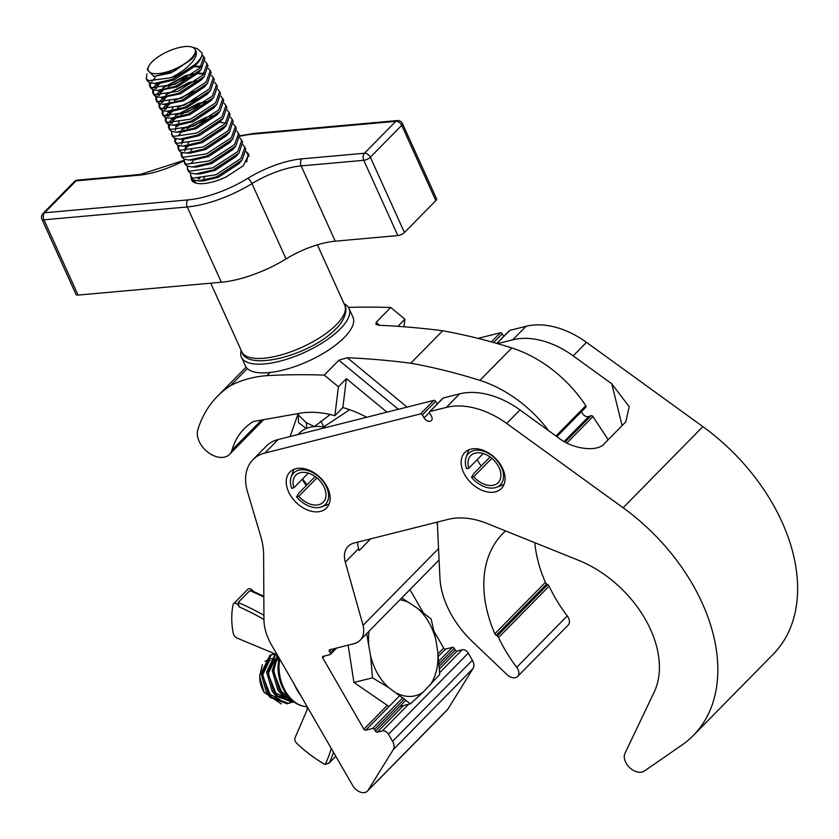 <?xml version="1.0" encoding="UTF-8"?>
<svg xmlns="http://www.w3.org/2000/svg" width="839" height="839" viewBox="0 0 839 839"><rect width="100%" height="100%" fill="white"/><g stroke="black" fill="none" stroke-linecap="round" stroke-linejoin="round"><path stroke-width="1.26" d="M481.25 465.949A25.673 17.304 44.5 0 1 478.23 461.544A25.673 17.304 44.5 0 1 477.223 459.657M501.292 465.918A25.673 17.304 44.5 0 1 501.418 488.487A25.673 17.304 44.5 0 1 464.932 475.063A25.673 17.304 44.5 0 1 464.806 452.483A25.673 17.304 44.5 0 1 501.292 465.918M306.329 485.529A25.673 17.304 44.5 0 1 303.309 481.114A25.673 17.304 44.5 0 1 302.302 479.226M326.371 485.487A25.673 17.304 44.5 0 1 326.497 508.067A25.673 17.304 44.5 0 1 290.011 494.632A25.673 17.304 44.5 0 1 289.885 472.053A25.673 17.304 44.5 0 1 326.371 485.487M363.056 625.328A25.673 17.304 44.5 0 1 360.057 640.335A25.673 17.304 44.5 0 1 354.079 643.67L329.717 649.806A1.542 1.038 44.5 0 0 329.37 651.358L330.356 653.067A1.542 1.038 44.5 0 1 330 654.619L323.088 656.36A1.542 1.038 44.5 0 0 322.742 657.912L363.895 729.196A1.542 1.038 44.5 0 0 365.72 730.192L372.631 728.462A1.542 1.038 44.5 0 1 374.467 729.469L375.453 731.168A1.542 1.038 44.5 0 0 377.277 732.174L382.364 730.895A5.139 3.461 44.5 0 1 388.467 734.251L392.579 741.372A10.267 6.922 44.5 0 1 393.281 749.584L367.996 790.39A10.267 6.922 44.5 0 1 367.419 791.114A10.267 6.922 44.5 0 1 352.82 785.744L271.5 644.897A51.347 34.609 44.5 0 1 263.949 618.763L263.624 554.841A77.02 51.924 44.5 0 0 260.698 536.163L247.117 490.49A51.347 34.609 44.5 0 1 252.917 459.73A51.347 34.609 44.5 0 1 264.872 453.05L420.538 413.889A1.542 1.038 44.5 0 1 422.374 414.896L424.094 417.885A5.139 3.461 44.5 0 0 431.393 420.57A5.139 3.461 44.5 0 0 431.372 416.05L429.641 413.061A1.542 1.038 44.5 0 1 429.998 411.509L446.264 407.418A77.02 51.924 44.5 0 1 506.704 423.475L623.094 507.752A172.016 115.95 44.5 0 1 693.308 735.488A172.016 115.95 44.5 0 1 681.929 745.042L644.331 771.051A13.351 8.998 44.5 0 1 626.251 763.333A13.351 8.998 44.5 0 1 625.024 753.223L654.137 692.217A97.565 65.767 44.5 0 0 578.679 560.368L487.249 523.536A77.02 51.924 44.5 0 0 448.131 519.372L354.068 543.043A25.673 17.304 44.5 0 0 348.091 546.378A25.673 17.304 44.5 0 0 345.301 562.14L363.056 625.328L438.545 548.58M509.231 330.954A1.542 1.038 44.5 0 1 509.787 330.388L526.053 326.298A77.02 51.924 44.5 0 1 586.492 342.354L702.883 426.632A172.016 115.95 44.5 0 1 773.097 654.368L693.308 735.488M491.35 341.893L500.327 332.768A1.542 1.038 44.5 0 1 502.162 333.775L503.694 336.418M500.327 332.768L478.02 338.379M345.301 562.14L358.599 548.612L359.134 550.541L370.607 538.879M436.679 522.257L437.434 524.941M622.098 425.593L611.767 383.801L573.194 355.872L586.492 342.354M611.767 383.801L629.198 406.726L625.852 421.776L604.573 443.412C598.018 452.41 572.722 449.368 558.564 437.885L520.002 409.956A77.02 51.924 44.5 0 0 459.562 393.89L443.296 397.99A1.542 1.038 44.5 0 0 442.74 398.546M497.548 343.644L512.755 339.816A77.02 51.924 44.5 0 1 573.194 355.872M420.538 413.889L433.836 400.371A1.542 1.038 44.5 0 1 435.672 401.367L437.203 404.02M433.836 400.371L278.17 439.531A51.347 34.609 44.5 0 0 266.215 446.212L252.917 459.73M367.996 790.39L447.785 709.28A10.267 6.922 44.5 0 1 447.208 710.004L367.419 791.114M439.646 672.668L462.163 649.774A5.139 3.461 44.5 0 1 468.256 653.13L472.378 660.262A10.267 6.922 44.5 0 1 473.07 668.463L447.785 709.28M462.163 649.774L457.066 651.054A1.542 1.038 44.5 0 1 455.241 650.057L454.256 648.348A1.542 1.038 44.5 0 0 452.42 647.341L445.509 649.082A1.542 1.038 44.5 0 1 443.684 648.075L434.235 631.704M409.935 589.628L423.171 612.554M358.599 548.612A25.673 17.304 44.5 0 1 357.739 542.12M534.8 542.697A133.506 89.993 44.5 0 0 545.381 582.392A2.569 1.73 44.5 0 0 546.734 583.965L547.794 584.647A2.569 1.73 44.5 0 1 548.884 585.727A2.569 1.73 44.5 0 1 549.115 586.146A125.798 84.802 44.5 0 0 567.237 615.941A8.988 6.062 44.5 0 1 567.72 616.613A8.988 6.062 44.5 0 1 568.139 625.128L517.6 676.507A8.988 6.062 44.5 0 1 507.102 674.671L472.703 641.908A82.159 55.384 44.5 0 1 439.93 578.081L437.297 522.099M567.237 615.941L516.709 667.32A8.988 6.062 44.5 0 1 517.181 667.991A8.988 6.062 44.5 0 1 517.6 676.507M546.734 583.965L496.206 635.343L497.254 636.025A2.569 1.73 44.5 0 1 498.345 637.105A2.569 1.73 44.5 0 1 498.576 637.514A125.798 84.802 44.5 0 0 516.709 667.32M261.537 420.056L231.973 450.113A102.694 69.228 44.5 0 1 244.201 428.739A102.694 69.228 44.5 0 1 251.941 422.395A15.406 10.383 44.5 0 1 255.004 421.209L299.638 413.302A100.124 67.498 44.5 0 1 334.866 415.683L342.847 407.576A100.124 67.498 44.5 0 1 366.643 417.277M348.447 307.399A897.216 604.804 44.5 0 1 390.754 307.493L376.124 322.365L376.008 324.42L379.186 325.291A897.216 604.804 44.5 0 1 442.667 330.765A565.434 381.158 44.5 0 1 511.8 347.944A102.694 69.228 44.5 0 1 585.674 405.52A102.694 69.228 44.5 0 1 585.79 405.698A1.542 1.038 44.5 0 1 585.591 407.324M496.206 635.343A2.569 1.73 44.5 0 1 494.842 633.77A133.506 89.993 44.5 0 1 502.844 533.51A133.506 89.993 44.5 0 1 505.56 530.909M270.053 372.474L266.959 375.631A897.216 604.804 44.5 0 1 324.263 375.096L338.421 386.779L334.866 415.683M398.336 409.296L338.893 360.225L324.263 375.096M338.893 360.225L347.273 357.739A897.216 604.804 44.5 0 1 410.753 363.214A565.434 381.158 44.5 0 1 479.887 380.392A102.694 69.228 44.5 0 1 548.622 430.68M442.667 330.765L410.753 363.214M608.212 439.72L592.942 416.553A1.542 1.038 44.5 0 0 591.096 415.683L588.695 416.564A5.139 3.461 44.5 0 1 581.616 411.467M390.754 307.493L404.912 319.177L397.885 326.319M386.968 412.159L346.392 378.672L338.421 386.779M346.392 378.672L342.847 407.576M247.327 368.573L230.578 385.604A165.828 111.786 44.5 0 1 266.959 375.631M404.912 319.177L403.978 326.759M231.973 450.113A20.535 13.844 44.5 0 1 229.529 454.381A20.535 13.844 44.5 0 1 207.883 452.211A20.535 13.844 44.5 0 1 197.794 429.851A168.67 113.695 44.5 0 1 217.416 396.323A168.67 113.695 44.5 0 1 230.578 385.604M198.413 178.382L197.973 179.001M224.81 177.627L226.037 176.998A31.326 11.494 155.6 0 1 195.802 183.059A31.326 11.494 155.6 0 1 191.229 177.878M191.302 178.036L191.774 180.154L195.602 182.996M196.357 183.206L192.991 179.756M435.829 200.605L401.734 125.326A5.139 1.888 155.6 0 0 402.489 123.564L436.584 198.833A5.139 1.888 155.6 0 1 435.829 200.605L404.44 232.508A5.139 1.888 155.6 0 1 397.854 235.56L335.264 241.181A51.347 18.846 -24.4 0 0 286.057 258.915A67.519 24.782 155.6 0 1 221.339 282.229L78.058 295.087A5.139 1.888 155.6 0 1 76.045 294.499L41.95 219.231A5.139 1.888 155.6 0 0 43.964 219.818A5.139 3.293 84.9 0 1 44.656 212.76A5.139 3.461 -135.5 0 0 42.967 213.515L74.346 181.602A5.139 3.461 -135.5 0 1 76.045 180.857A5.139 3.293 -95.1 0 1 77.44 180.102A5.139 3.293 -95.1 0 1 77.555 180.091L140.144 174.47A5.139 3.293 -95.1 0 0 138.634 175.236L76.045 180.857L44.656 212.76L187.936 199.902A62.39 22.894 -24.4 0 0 247.725 178.361A56.486 20.734 155.6 0 1 301.862 158.854L364.451 153.243L395.84 121.33L252.56 134.188A62.39 22.894 -24.4 0 0 239.87 136.243M404.44 232.508L370.345 157.239A5.139 1.888 155.6 0 1 363.759 160.291A5.139 3.293 -95.1 0 1 364.451 153.243A5.139 3.461 -135.5 0 1 370.345 157.239L401.734 125.326A5.139 3.461 -135.5 0 0 395.84 121.33A5.139 3.293 84.9 0 1 397.35 120.564L254.07 133.432L239.765 135.803M246.288 151.691L248.837 154.271L243.31 165.755L226.037 176.998M191.879 180.354L192.005 179.011M199.242 178.959L199.965 178.256M192.257 180.909L192.215 179.21M471.518 477.276A22.338 15.06 -135.5 0 0 496.405 487.323A22.338 15.06 -135.5 0 0 495 458.398A22.338 15.06 -135.5 0 0 466.065 457.486A22.338 15.06 -135.5 0 0 466.589 468.739L468.833 468.172A19.255 12.984 44.5 0 1 470.71 455.629A19.255 12.984 44.5 0 1 493.542 459.887A19.255 12.984 44.5 0 1 498.167 482.635A19.255 12.984 44.5 0 1 473.762 476.709L471.518 477.276L473.647 473.689L490.081 456.982M466.065 457.486L467.942 452.085A24.908 16.79 44.5 0 1 469.053 449.704M504.124 484.197A24.908 16.79 44.5 0 1 501.764 485.362L496.405 487.323M468.833 468.172L483.222 453.553M473.762 476.709L491.843 458.335M296.587 496.845A22.338 15.06 -135.5 0 0 321.473 506.892A22.338 15.06 -135.5 0 0 320.079 477.978A22.338 15.06 -135.5 0 0 291.133 477.055A22.338 15.06 -135.5 0 0 291.657 488.308L293.912 487.742A19.255 12.984 44.5 0 1 295.789 475.21A19.255 12.984 44.5 0 1 318.621 479.457A19.255 12.984 44.5 0 1 323.246 502.215A19.255 12.984 44.5 0 1 298.841 496.279L296.587 496.845L298.715 493.259L315.16 476.552M291.133 477.055L293.01 471.654A24.908 16.79 44.5 0 1 294.132 469.274M329.203 503.778A24.908 16.79 44.5 0 1 326.843 504.931L321.473 506.892M293.912 487.742L308.301 473.123M298.841 496.279L316.911 477.905M298.002 413.596L298.778 415.326L306.078 422.541L314.394 426.569L330.22 414.508M249.141 156.442L246.278 151.901M246.687 162L248.103 154.103M190.338 173.054L191.271 177.973L193.536 180.028L198.549 180.92L216.472 176.84L242.104 160.05L245.817 149.069L243.121 144.937M190.401 176.043L192.781 178.162L215.875 174.806L240.824 158.592L244.946 147.14M187.191 166.091L188.114 171.009L190.38 173.065L195.403 173.956L213.326 169.877L238.958 153.086L242.67 142.106L239.964 137.984M187.244 169.09L189.624 171.198L212.728 167.852L237.668 151.628L241.8 140.176M184.035 159.127L184.958 164.045L187.223 166.101L192.246 166.992L210.17 162.923L235.801 146.122L239.514 135.142L236.818 131.02M188.072 146.143L184.349 149.782M184.087 162.126L186.478 164.234L209.572 160.889L234.521 144.665L238.643 133.223M180.878 152.163L181.811 157.082L184.077 159.148L189.09 160.039L207.013 155.96L232.644 139.159L236.357 128.178L233.662 124.057M180.941 155.163L183.322 157.271L206.415 153.925L231.365 137.711L235.486 126.259M177.732 145.199L178.655 150.129L180.92 152.184L185.943 153.076L203.867 148.996L229.498 132.195L233.211 121.215L230.505 117.093M207.233 119.253L186.992 128.409M177.784 148.199L180.165 150.307L203.269 146.961L228.208 130.748L232.34 119.295M212.089 115.887L205.524 117.586L181.643 129.678M174.575 138.246L175.498 143.165L177.763 145.22L182.787 146.112L200.71 142.032L226.341 125.242L230.054 114.261L227.359 110.14M178.613 125.252L177.249 126.458M174.627 141.235L177.019 143.354L200.112 140.008L225.062 123.784L229.183 112.332M171.418 131.283L172.352 136.201L174.617 138.257L179.63 139.148L197.553 135.069L223.184 118.278L226.897 107.298L224.202 103.176M200.92 105.336L180.679 114.492M175.456 118.289L170.726 123.218M171.481 134.282L173.862 136.39L196.955 133.044L221.905 116.82L226.027 105.378M205.775 101.959L199.221 103.658L175.341 115.751M168.272 124.319L169.195 129.237L171.46 131.304L176.484 132.184L194.407 128.115L220.038 111.314L223.751 100.334L221.045 96.212M197.773 98.373L177.532 107.528M173.054 110.717L167.569 116.254M168.324 127.318L170.705 129.426L193.809 126.081L218.748 109.867L222.88 98.415M165.115 117.355L166.038 122.274L168.303 124.34L173.327 125.231L191.25 121.152L216.882 104.351L220.594 93.37L217.899 89.249M194.617 91.409L174.376 100.565M169.908 103.753L164.423 109.29M165.168 120.355L167.559 122.463L190.652 119.117L215.602 102.903L219.724 91.451M161.958 110.391L162.892 115.321L165.157 117.376L170.17 118.268L188.093 114.188L213.725 97.397L217.437 86.407L214.742 82.285M166.751 96.789L161.266 102.337M162.021 113.391L164.402 115.509L187.496 112.153L212.445 95.94L216.567 84.487M196.316 81.079L189.761 82.778L165.881 94.87M158.812 103.438L159.735 108.357L162 110.412L167.024 111.304L184.937 107.224L210.579 90.434L214.291 79.453L211.585 75.332M188.314 77.482L168.073 86.637M163.595 89.836L158.11 95.373M158.865 106.438L161.245 108.546L184.349 105.2L209.289 88.976L213.421 77.524M204.538 73.182L197.805 73.371M193.169 74.115L186.604 75.814L162.724 87.906M155.655 96.475L156.578 101.393L158.844 103.449L163.867 104.34L181.79 100.261L207.422 83.47L211.134 72.49L208.439 68.368M160.448 82.872L154.963 88.41M155.708 99.474L158.099 101.582L181.193 98.236L206.142 82.012L210.264 70.57M201.381 66.218L194.732 66.396M152.499 89.511L153.432 94.429L155.697 96.495L160.71 97.387L178.634 93.307L204.265 76.506L207.978 65.526L205.282 61.404M152.562 92.51L154.942 94.618L178.036 91.273L202.986 75.059L207.107 63.607M149.352 82.547L150.275 87.466L152.541 89.532L157.554 90.423L175.477 86.344L201.119 69.543L204.831 58.562L202.126 54.441M149.405 85.547L151.786 87.655L174.89 84.309L199.829 68.095L203.961 56.643M193.012 161.266L190.652 163.699M182.346 152.667L181.528 156.054M183.552 140.375L181.193 142.819M179.189 145.703L178.371 149.09M180.406 133.422L178.036 135.855M176.033 138.75L175.225 142.137M169.73 124.822L168.912 128.21M172.593 118.163L168.859 122.903M166.573 117.859L165.765 121.246M169.447 111.209L165.703 115.939M163.427 110.905L162.609 114.282M166.29 104.246L162.556 108.976M160.27 103.942L159.452 107.329M163.133 97.282L159.4 102.012M157.113 96.978L156.306 100.365M159.987 90.318L156.243 95.059M153.967 90.014L153.149 93.402M156.83 83.365L153.097 88.095M155.173 77.723L151.807 81.446M150.81 83.051L149.992 86.438M146.961 73.842L146.248 78.583L147.119 80.513L149.384 82.568L154.407 83.46L172.331 79.38L197.962 62.589L194.868 66.166L174.072 79.915L158.833 83.501L154.407 83.46M197.553 63.051C200.909 59.328 202.419 55.961 202.084 52.972A30.812 11.306 155.6 0 1 197.217 62.327A30.812 11.306 155.6 0 1 170.548 77.807L148.639 80.701L146.248 78.583M349.664 409.726L323.581 426.978A46.208 31.148 44.5 0 1 326.077 427.481M148.671 66.438L147.203 69.574L153.904 76.517L173.956 71.305L192.047 58.824C195.393 54.965 196.389 51.819 195.015 49.365A25.673 9.418 -24.4 0 0 191.649 46.974A25.673 9.418 -24.4 0 0 152.069 61.855A25.673 9.418 -24.4 0 0 148.671 66.438A25.673 9.418 -24.4 0 0 162.074 73.087A25.673 9.418 -24.4 0 0 191.323 58.331A25.673 9.418 -24.4 0 0 195.015 49.365C197.144 52.133 196.746 55.689 193.809 60.009C188.681 66.963 180.93 72.888 170.548 77.807M202.084 52.972L197.144 48.568L191.649 46.974M307.168 484.669A46.208 31.148 44.5 0 1 302.596 478.922M298.086 434.529A46.208 31.148 44.5 0 1 306.277 428.53L298.558 422.73L298.233 414.109M306.078 422.541A10.267 7.561 -67.8 0 1 306.277 428.53A46.208 31.148 44.5 0 1 314.394 426.569A46.208 31.148 44.5 0 1 323.581 426.978A10.267 4.719 -115.6 0 0 320.792 421.22M204.475 177.606L203.615 178.424M198.549 180.92L202.986 180.962L218.213 177.375L239.021 163.626L242.104 160.05M195.403 173.956L199.829 173.998L215.057 170.411L235.864 156.662L238.958 153.086M192.246 166.992L196.672 167.034L211.91 163.448L232.707 149.699L235.801 146.122M191.858 149.762L190.998 150.58L191.858 149.762M189.09 160.039L193.526 160.071L208.754 156.494L229.561 142.735L232.644 139.159M188.712 142.798L187.842 143.616M185.692 146.133L184.8 151.146M185.943 153.076L190.369 153.107L205.597 149.531L226.404 135.782L229.498 132.195M225.743 122.997L219.724 122.274M182.535 139.18L181.643 144.182M182.787 146.112L187.212 146.154L202.451 142.567L223.247 128.818L226.341 125.242M182.399 128.881L181.539 129.699M179.63 139.148L184.066 139.19L199.294 135.603L220.101 121.854L223.184 118.278M179.252 121.917L178.382 122.735M176.232 125.252L175.341 130.265M176.484 132.184L180.909 132.226L196.137 128.64L216.944 114.891L220.038 111.314M206.111 101.708L197.973 103.512L175.236 115.772M173.075 118.289L172.184 123.302M173.327 125.231L177.753 125.263L192.991 121.686L213.788 107.937L216.882 104.351M172.037 108.818L172.939 107.99L172.079 108.818M170.055 111.147L169.027 116.338M170.17 118.268L174.606 118.299L189.834 114.723L210.641 100.974L213.725 97.397M168.88 101.865L169.793 101.037L168.922 101.855M166.898 104.183L165.881 109.374M169.509 111.199L171.45 111.346L186.678 107.759L207.485 94.01L210.579 90.434M196.651 80.827L188.513 82.621L165.776 94.891M163.741 97.23L162.724 102.421M166.363 104.235L183.531 100.795L204.328 87.046L207.422 83.47M203.667 74.272L197.647 73.538M193.505 73.863L185.356 75.657L162.619 87.927M160.595 90.266L159.567 95.457M163.206 97.282L180.375 93.832L201.182 80.083L204.265 76.506M200.521 67.309L194.501 66.575M157.438 83.302L156.421 88.494M160.05 90.318L177.218 86.878L198.025 73.129L199.483 71.305M153.904 76.517L170.915 72.951L191.932 58.961M344.074 303.76A59.055 21.678 155.6 0 1 349.024 308.458L352.967 317.163A59.055 21.678 155.6 0 1 339.963 341.546A59.055 21.678 155.6 0 1 284.075 369.842A59.055 21.678 155.6 0 1 245.387 365.888L241.443 357.194A59.055 21.678 155.6 0 1 241.171 350.366M349.024 308.458A59.055 21.678 155.6 0 1 336.019 332.852A59.055 21.678 155.6 0 1 280.132 361.137A59.055 21.678 155.6 0 1 241.443 357.194M253.095 591.243A3.597 2.423 -135.5 0 0 248.743 588.758A3.597 2.423 -135.5 0 0 247.904 589.219L233.546 603.828A3.597 2.423 -135.5 0 0 233.085 604.72A99.694 67.204 -135.5 0 0 233.252 633.372A5.139 3.461 -135.5 0 0 237.353 638.185L274.311 653.623A5.139 3.461 44.5 0 1 276.807 655.406A5.139 3.461 44.5 0 1 277.74 656.664L279.03 659.727M263.939 619.465A209.477 141.204 -135.5 0 0 239.115 606.88A3.597 2.423 -135.5 0 0 234.385 603.356A3.597 2.423 -135.5 0 0 233.546 603.828M239.115 606.88L238.14 602.496A212.047 142.934 44.5 0 1 263.928 615.281M263.834 597.106A212.047 142.934 -135.5 0 0 249.844 590.593L238.14 602.496M249.844 590.593L252.099 590.803L263.834 596.277M306.634 706.7A5.139 3.461 44.5 0 1 307.043 707.749A5.139 3.461 44.5 0 1 306.98 710.151L294.992 737.942A5.139 3.461 -135.5 0 0 296.786 743.333A99.694 67.204 -135.5 0 0 324.724 764.298A3.597 2.423 -135.5 0 0 325.175 764.518A209.477 141.204 -135.5 0 0 331.29 748.451M278.978 657.839A5.139 3.576 17.1 0 1 279.125 659.349L278.957 660.314M335.789 756.243L328.909 763.291L335.81 756.275M333.523 752.31A212.047 142.934 44.5 0 1 329.496 762.641L325.175 764.518M278.328 656.717A5.139 3.576 17.1 0 0 276.807 655.406M279.796 659.265A33.854 23.135 75.9 0 0 304.777 706.428C287.148 704.236 274.416 678.992 279.041 659.674A5.139 4.268 -0.3 0 0 279.041 659.475A5.139 4.268 -0.3 0 0 277.74 656.664M307.043 707.749A5.139 1.678 116.2 0 0 307.095 706.774M263.771 691.766L263.226 690.759A20.535 14.032 -104.1 0 1 259.691 676.716L264.086 692.332L281.348 703.931M278.768 661.038L275.853 659.444M274.773 659.066L271.417 658.625M270.127 658.762L265.072 661.279M262.334 664.74L259.691 675.794M370.607 655.983A49.186 33.612 75.9 0 0 377.644 673.717A49.186 33.612 75.9 0 0 388.625 687.519L372.474 677.807L370.607 655.983L366.653 633.634M288.585 703.386L287.148 703.753L270.189 697.419L266.456 692.511L261.002 673.444L269.917 655.322L271.805 654.661L273.231 654.305L271.133 655.07L262.439 673.434L267.882 692.154L271.846 697.303L288.585 703.386L290.64 702.694M272.528 654.504L274.71 654.336M275.077 654.011L273.231 654.305M292.79 702.337L275.821 696.003L272.088 691.095L266.634 672.029L275.202 654.074M275.57 654.326L268.071 672.018L273.524 690.728L277.489 695.888L294.143 701.991L292.78 702.337M293.042 701.163L281.464 694.587L277.719 689.679L272.276 670.613L277.027 655.658M277.583 656.413L273.703 670.602L279.156 689.312L283.121 694.461L291.867 700.198M280.666 682.977L277.908 669.197L278.349 664.069M292.454 701.068L290.556 702.369M289.885 702.736L287.861 703.554M291.322 702.369L293.168 701.257M389.002 706.522L353.932 682.474L348.143 645.16M399.71 706.511L410.407 703.816L388.625 687.519M353.932 682.474L372.474 677.807M401.724 597.976L417.916 608.6L431.152 619.046L435.934 640.136L437.864 652.616L439.741 674.441L423.223 692.07L410.407 703.816M397.162 693.371A49.186 33.612 75.9 0 0 423.223 692.07M429.83 685.453A49.186 33.612 75.9 0 0 437.864 652.616M435.934 640.136A49.186 33.612 75.9 0 0 417.916 608.6M409.369 602.748A49.186 33.612 75.9 0 0 399.899 599.833M369.055 631.19A49.186 33.612 75.9 0 0 368.667 643.503M270.473 660.303L269.382 660.733L262.523 675.29L270.148 694.377L279.974 699.579M278.894 658.5L275.014 659.318L268.155 673.864L275.79 692.962L285.606 698.163M274.489 666.397L273.797 672.448L281.422 691.535L287.714 695.888M496.929 343.466L509.787 330.388M493.573 342.511L502.162 333.775M506.704 423.475L520.002 409.956M623.094 507.752L702.883 426.632M512.755 339.816L526.053 326.298M429.998 411.509L443.296 397.99M424.094 417.885L429.432 412.463M422.374 414.896L435.672 401.367M264.872 453.05L278.17 439.531M393.281 749.584L473.07 668.463M392.579 741.372L472.378 660.262M388.467 734.251L468.256 653.13M382.364 730.895L408.541 704.288M377.277 732.174L403.454 705.568M439.426 668.998L457.066 651.054M375.453 731.168L405.982 700.135M439.237 666.323L455.241 650.057M374.467 729.469L404.492 698.939M439.038 663.817L454.256 648.348M372.631 728.462L402.898 697.691M438.807 661.184L452.42 647.341M365.72 730.192L399.93 695.416M438.315 656.392L445.509 649.082M363.895 729.196L387.324 705.368M438.021 653.833L443.684 648.075M322.742 657.912L324.662 655.962M330.356 653.067L334.824 648.516M329.37 651.358L331.279 649.407M446.264 407.418L459.562 393.89M549.115 586.146L498.576 637.514M585.79 405.698L555.974 436.007M545.381 582.392L494.842 633.77M511.8 347.944L479.887 380.392M588.695 416.564L564.175 441.492M591.096 415.683L565.161 442.048M592.942 416.553L566.954 442.992M347.273 357.739L407.072 407.104M376.124 322.365L379.689 325.312M547.794 584.647L497.254 636.025M241.81 351.782A56.486 20.734 -24.4 0 0 282.114 354.656A56.486 20.734 -24.4 0 0 336.439 324.599A56.486 20.734 -24.4 0 0 344.714 305.165C348.856 311.007 341.567 324.263 336.177 328.552C311.793 354.897 246.802 372.243 241.81 351.782L210.736 283.173M286.057 258.915L251.962 183.636A67.519 24.782 155.6 0 1 187.244 206.95L43.964 219.818L78.058 295.087M335.264 241.181L301.17 165.912A51.347 18.846 -24.4 0 0 251.962 183.636A5.139 1.563 -121.6 0 0 247.725 178.361M221.339 282.229L187.244 206.95A5.139 3.293 -95.1 0 1 187.936 199.902M397.854 235.56L363.759 160.291L301.17 165.912A5.139 3.293 -95.1 0 1 301.862 158.854M183.793 160.805A56.486 20.734 155.6 0 1 138.634 175.236M252.56 134.188A5.139 3.293 -95.1 0 1 254.07 133.432M294.499 684.718A40.146 27.435 75.9 0 0 300.939 695.888M496.803 343.424L509.43 330.587M429.631 411.708L442.929 398.189M330.356 654.42L336.607 648.065M360.057 640.335L439.08 560.001M585.863 407.156L556.855 436.637M263.666 419.678L229.529 454.381M246.11 367.157L217.416 396.323M317.383 244.841L344.714 305.165M402.489 123.564A5.139 5.139 0 0 0 397.35 120.564M183.793 160.396L140.144 174.47M77.555 180.091A5.139 5.139 0 0 0 74.346 181.602M42.967 213.515A5.139 5.139 0 0 0 41.95 219.231M307.043 484.795L302.418 479.1M290.095 436.532L298.097 413.805M175.183 115.782L176.096 114.953M165.723 94.901L166.636 94.073M171.45 111.346L167.024 111.304M168.293 104.382L163.867 104.34M165.147 97.418L160.71 97.387M161.99 90.455L157.554 90.423M198.245 72.878L201.119 69.543M304.777 706.428L307.242 706.795"/></g></svg>
